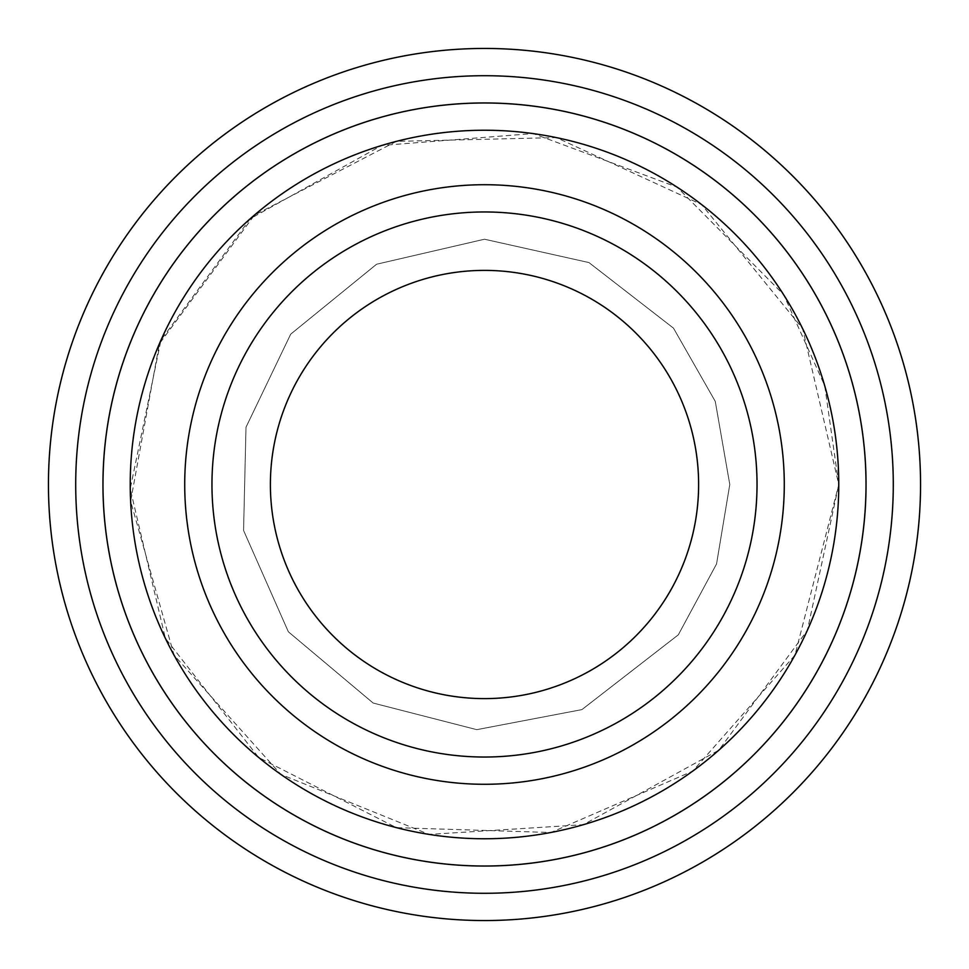<?xml version="1.0" encoding="UTF-8"?>
<svg xmlns="http://www.w3.org/2000/svg" width="969" height="969" viewBox="0 0 969 969"><rect width="100%" height="100%" fill="white"/><g stroke="black" fill="none" stroke-linecap="round" stroke-linejoin="round"><path stroke-width="0.73" stroke-dasharray="4.84 3.63" d="M757.031 484.5A272.531 272.531 0 0 0 484.5 211.969A272.531 272.531 0 0 0 211.969 484.5A272.531 272.531 0 0 0 484.5 757.031A272.531 272.531 0 0 0 757.031 484.5A272.531 272.531 0 0 1 348.234 720.524A272.531 272.531 0 0 1 348.234 248.476A272.531 272.531 0 0 1 757.031 484.5A272.531 272.531 0 0 0 484.5 211.969A272.531 272.531 0 0 0 211.969 484.5A272.531 272.531 0 0 0 484.5 757.031A272.531 272.531 0 0 0 757.031 484.5A272.531 272.531 0 0 1 348.234 720.524A272.531 272.531 0 0 1 348.234 248.476A272.531 272.531 0 0 1 757.031 484.5M866.02 484.5A381.52 381.52 0 0 0 484.5 102.98A381.52 381.52 0 0 0 102.98 484.5A381.52 381.52 0 0 0 484.5 866.02A381.52 381.52 0 0 0 866.02 484.5A381.52 381.52 0 0 1 293.74 814.905A381.52 381.52 0 0 1 293.74 154.095A381.52 381.52 0 0 1 866.02 484.5A381.544 381.544 0 0 1 293.728 814.929A381.544 381.544 0 0 1 293.728 154.071A381.544 381.544 0 0 1 866.044 484.5A381.52 381.52 0 0 1 293.74 814.905A381.52 381.52 0 0 1 293.74 154.095A381.52 381.52 0 0 1 866.02 484.5A381.52 381.52 0 0 1 293.74 814.905A381.52 381.52 0 0 1 293.74 154.095A381.52 381.52 0 0 1 866.02 484.5A381.544 381.544 0 0 1 293.728 814.929A381.544 381.544 0 0 1 293.728 154.071A381.544 381.544 0 0 1 866.044 484.5M838.766 484.5A354.266 354.266 0 0 1 307.367 791.298A354.266 354.266 0 0 1 307.367 177.702A354.266 354.266 0 0 1 838.766 484.5L802.635 328.648L701.629 204.58L556.339 137.598L396.394 141.365L254.423 215.118L159.376 343.801L130.633 501.191L174.057 655.165L280.792 774.34L429.085 834.406L583.338 824.692L718.78 750.236L807.383 630.286L838.766 484.5L824.728 385.662L783.642 294.661L677.065 187.126L533.168 133.565L381.725 145.447L250.208 218.74L160.999 340.034L130.221 488.8L165.336 638.28L258.662 757.492L396.394 827.659L550.889 832.516L692.75 771.13L794.968 655.177L838.791 484.5M893.297 484.5A408.797 408.797 0 0 1 280.102 838.524A408.797 408.797 0 0 1 280.102 130.476A408.797 408.797 0 0 1 893.297 484.5M920.55 484.5A436.05 436.05 0 0 1 266.475 862.131A436.05 436.05 0 0 1 266.475 106.869A436.05 436.05 0 0 1 920.55 484.5M211.969 484.5A272.531 272.531 0 0 0 620.766 720.524A272.531 272.531 0 0 0 620.766 248.476A272.531 272.531 0 0 0 211.969 484.5A272.531 272.531 0 0 0 620.766 720.524A272.531 272.531 0 0 0 620.766 248.476A272.531 272.531 0 0 0 211.969 484.5M729.778 484.5L715.279 401.42L673.491 328.152L588.934 262.563L484.5 239.222L376.59 264.234L290.688 334.172L245.993 427.244L243.57 530.455L288.35 631.776L373.15 703.046L476.796 729.657L581.909 709.611L678.312 634.828L716.551 563.946L729.778 484.5L715.279 401.42L673.491 328.152L588.934 262.563L484.5 239.222L376.59 264.234L290.688 334.172L245.993 427.244L243.57 530.455L288.35 631.776L373.15 703.046L476.796 729.657L581.909 709.611L678.312 634.828L716.551 563.946L729.778 484.5"/><path stroke-width="1.45" d="M130.234 484.5A354.266 354.266 0 0 0 661.633 791.298A354.266 354.266 0 0 0 661.633 177.702A354.266 354.266 0 0 0 130.234 484.5M102.98 484.5A381.52 381.52 0 0 0 484.5 866.02A381.52 381.52 0 0 0 866.02 484.5A381.52 381.52 0 0 0 484.5 102.98A381.52 381.52 0 0 0 102.98 484.5M757.031 484.5A272.531 272.531 0 0 1 348.234 720.524A272.531 272.531 0 0 1 348.234 248.476A272.531 272.531 0 0 1 757.031 484.5M698.613 484.5A214.113 214.113 0 0 1 377.45 669.93A214.113 214.113 0 0 1 377.45 299.07A214.113 214.113 0 0 1 698.613 484.5M75.703 484.5A408.797 408.797 0 0 0 688.898 838.524A408.797 408.797 0 0 0 688.898 130.476A408.797 408.797 0 0 0 75.703 484.5M866.044 484.5A381.544 381.544 0 0 1 293.728 814.929A381.544 381.544 0 0 1 293.728 154.071A381.544 381.544 0 0 1 866.044 484.5M920.55 484.5A436.05 436.05 0 0 0 484.5 48.45A436.05 436.05 0 0 0 48.45 484.5A436.05 436.05 0 0 0 484.5 920.55A436.05 436.05 0 0 0 920.55 484.5M184.716 484.5A299.784 299.784 0 0 0 634.392 744.119A299.784 299.784 0 0 0 634.392 224.881A299.784 299.784 0 0 0 184.716 484.5"/></g></svg>
